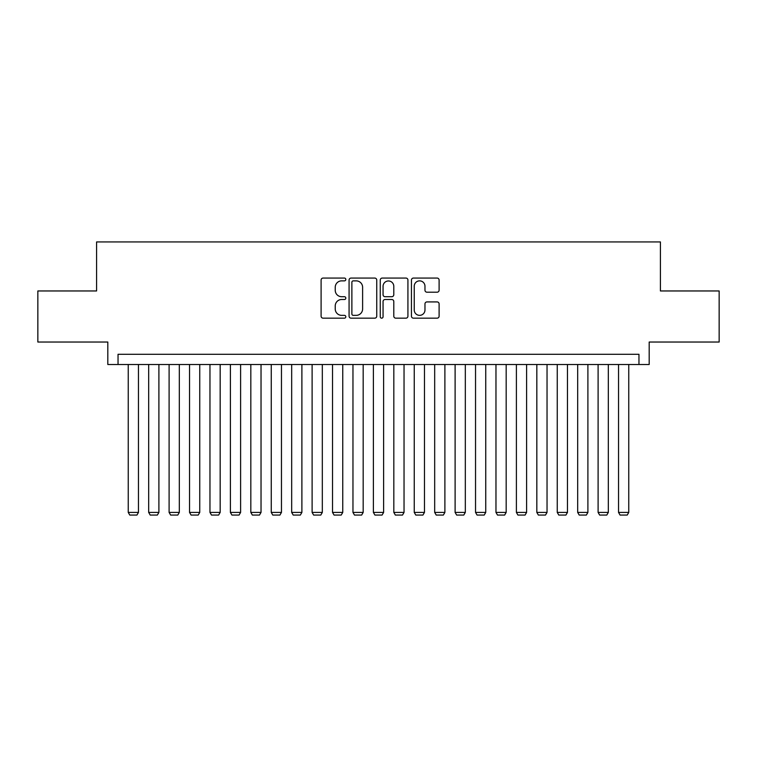 <?xml version="1.0" encoding="UTF-8"?>
<svg xmlns="http://www.w3.org/2000/svg" width="757" height="757" viewBox="0 0 757 757"><rect width="100%" height="100%" fill="white"/><g stroke="black" fill="none" stroke-linecap="round" stroke-linejoin="round"><path stroke-width="1.14" d="M345.817 279.465A1.4 1.4 0 0 0 344.407 278.065L323.107 278.065A2.006 2.006 0 0 0 321.1 280.062L321.1 316.161A2.006 2.006 0 0 0 323.107 318.167L344.407 318.167A1.4 1.4 0 0 0 345.817 316.757A1.4 1.4 0 0 0 344.407 315.357L341.653 315.357A6.416 6.416 0 0 1 335.237 308.941L335.237 305.932A6.416 6.416 0 0 1 341.653 299.517L344.407 299.517A1.4 1.4 0 0 0 345.817 298.116A1.4 1.4 0 0 0 344.407 296.706L341.653 296.706A6.416 6.416 0 0 1 335.237 290.291L335.237 287.282A6.416 6.416 0 0 1 341.653 280.866L344.407 280.866A1.4 1.4 0 0 0 345.817 279.465M437.101 292.202A2.006 2.006 0 0 0 439.107 290.196L439.107 280.062A2.006 2.006 0 0 0 437.101 278.065L413.445 278.065A2.006 2.006 0 0 0 411.439 280.062L411.439 316.161A2.006 2.006 0 0 0 413.445 318.167L437.101 318.167A2.006 2.006 0 0 0 439.107 316.161L439.107 303.926A2.006 2.006 0 0 0 437.101 301.92L426.976 301.92A2.006 2.006 0 0 0 424.97 303.926L424.97 309.992A5.365 5.365 0 0 1 419.605 315.357A5.365 5.365 0 0 1 414.24 309.992L414.24 286.231A5.365 5.365 0 0 1 419.605 280.866A5.365 5.365 0 0 1 424.97 286.231L424.97 290.196A2.006 2.006 0 0 0 426.976 292.202L437.101 292.202M638.965 364.505L649.184 364.505L649.184 342.032L719.15 342.032L719.15 290.962L660.416 290.962L660.416 241.937L96.584 241.937L96.584 290.962L37.85 290.962L37.85 342.032L107.816 342.032L107.816 364.505L638.965 364.505L638.965 354.295L118.035 354.295L118.035 364.505M376.749 280.062A2.006 2.006 0 0 0 374.743 278.065L351.078 278.065A2.006 2.006 0 0 0 349.072 280.062L349.072 316.161A2.006 2.006 0 0 0 351.078 318.167L374.743 318.167A2.006 2.006 0 0 0 376.749 316.161L376.749 280.062M382.257 278.065L405.922 278.065A2.006 2.006 0 0 1 407.928 280.062L407.928 316.161A2.006 2.006 0 0 1 405.922 318.167L395.797 318.167A2.006 2.006 0 0 1 393.791 316.161L393.791 301.523A2.006 2.006 0 0 0 391.785 299.517L385.067 299.517A2.006 2.006 0 0 0 383.061 301.523L383.061 316.757A1.4 1.4 0 0 1 381.66 318.167A1.4 1.4 0 0 1 380.251 316.757L380.251 280.062A2.006 2.006 0 0 1 382.257 278.065M353.282 280.866A1.4 1.4 0 0 0 351.882 282.276L351.882 313.956A1.4 1.4 0 0 0 353.282 315.357L356.187 315.357A6.416 6.416 0 0 0 362.612 308.941L362.612 287.282A6.416 6.416 0 0 0 356.187 280.866L353.282 280.866M393.791 286.335A5.365 5.365 0 0 0 388.426 280.97A5.365 5.365 0 0 0 383.061 286.335L383.061 294.7A2.006 2.006 0 0 0 385.067 296.706L391.785 296.706A2.006 2.006 0 0 0 393.791 294.7L393.791 286.335M138.465 364.505L138.465 512.413L128.245 512.413L128.245 364.505M138.465 512.413L136.932 515.063L129.778 515.063L128.245 512.413M158.894 364.505L158.894 512.413L148.675 512.413L148.675 364.505M158.894 512.413L157.361 515.063L150.208 515.063L148.675 512.413M179.324 364.505L179.324 512.413L169.104 512.413L169.104 364.505M179.324 512.413L177.791 515.063L170.637 515.063L169.104 512.413M199.744 364.505L199.744 512.413L189.534 512.413L189.534 364.505M199.744 512.413L198.22 515.063L191.067 515.063L189.534 512.413M220.173 364.505L220.173 512.413L209.963 512.413L209.963 364.505M220.173 512.413L218.641 515.063L211.496 515.063L209.963 512.413M240.603 364.505L240.603 512.413L230.393 512.413L230.393 364.505M240.603 512.413L239.07 515.063L231.926 515.063L230.393 512.413M261.033 364.505L261.033 512.413L250.822 512.413L250.822 364.505M261.033 512.413L259.5 515.063L252.355 515.063L250.822 512.413M281.462 364.505L281.462 512.413L271.252 512.413L271.252 364.505M281.462 512.413L279.929 515.063L272.785 515.063L271.252 512.413M301.892 364.505L301.892 512.413L291.682 512.413L291.682 364.505M301.892 512.413L300.359 515.063L293.214 515.063L291.682 512.413M322.321 364.505L322.321 512.413L312.111 512.413L312.111 364.505M322.321 512.413L320.788 515.063L313.635 515.063L312.111 512.413M342.751 364.505L342.751 512.413L332.531 512.413L332.531 364.505M342.751 512.413L341.218 515.063L334.064 515.063L332.531 512.413M363.18 364.505L363.18 512.413L352.961 512.413L352.961 364.505M363.18 512.413L361.647 515.063L354.494 515.063L352.961 512.413M383.61 364.505L383.61 512.413L373.39 512.413L373.39 364.505M383.61 512.413L382.077 515.063L374.923 515.063L373.39 512.413M404.039 364.505L404.039 512.413L393.82 512.413L393.82 364.505M404.039 512.413L402.506 515.063L395.353 515.063L393.82 512.413M424.469 364.505L424.469 512.413L414.249 512.413L414.249 364.505M424.469 512.413L422.936 515.063L415.782 515.063L414.249 512.413M444.889 364.505L444.889 512.413L434.679 512.413L434.679 364.505M444.889 512.413L443.365 515.063L436.212 515.063L434.679 512.413M465.318 364.505L465.318 512.413L455.108 512.413L455.108 364.505M465.318 512.413L463.786 515.063L456.641 515.063L455.108 512.413M485.748 364.505L485.748 512.413L475.538 512.413L475.538 364.505M485.748 512.413L484.215 515.063L477.071 515.063L475.538 512.413M506.178 364.505L506.178 512.413L495.967 512.413L495.967 364.505M506.178 512.413L504.645 515.063L497.5 515.063L495.967 512.413M526.607 364.505L526.607 512.413L516.397 512.413L516.397 364.505M526.607 512.413L525.074 515.063L517.93 515.063L516.397 512.413M547.037 364.505L547.037 512.413L536.827 512.413L536.827 364.505M547.037 512.413L545.504 515.063L538.359 515.063L536.827 512.413M567.466 364.505L567.466 512.413L557.256 512.413L557.256 364.505M567.466 512.413L565.933 515.063L558.78 515.063L557.256 512.413M587.896 364.505L587.896 512.413L577.676 512.413L577.676 364.505M587.896 512.413L586.363 515.063L579.209 515.063L577.676 512.413M608.325 364.505L608.325 512.413L598.106 512.413L598.106 364.505M608.325 512.413L606.792 515.063L599.639 515.063L598.106 512.413M628.755 364.505L628.755 512.413L618.535 512.413L618.535 364.505M628.755 512.413L627.222 515.063L620.068 515.063L618.535 512.413"/></g></svg>
